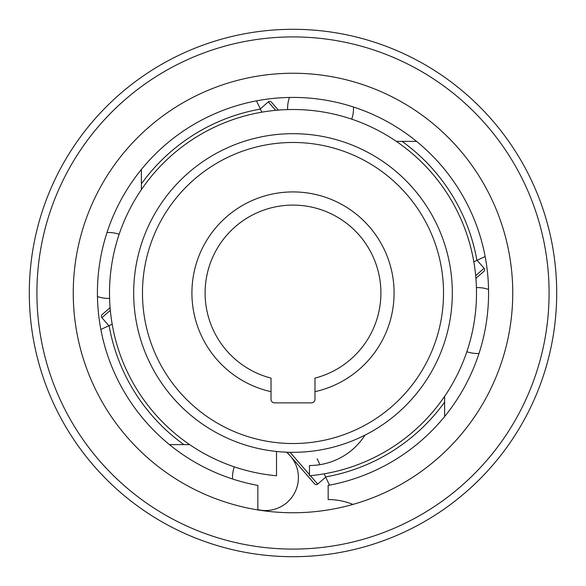<?xml version="1.0" encoding="UTF-8"?>
<svg xmlns="http://www.w3.org/2000/svg" width="586" height="586" viewBox="0 0 586 586"><rect width="100%" height="100%" fill="white"/><g stroke="black" fill="none" stroke-linecap="round" stroke-linejoin="round"><path stroke-width="0.88" d="M169.471 444.627L189.666 444.627M183.916 444.627A186.788 186.788 0 0 1 109.084 325.633L112.182 324.19M109.084 325.633L100.851 329.471M141.373 169.471L141.373 189.666A183.491 183.491 0 0 0 119.156 234.283A32.962 32.962 0 0 0 107.011 232.517M141.373 183.916A186.788 186.788 0 0 1 260.367 109.084L261.81 112.182M260.367 109.084L256.529 100.851M416.529 141.373L396.334 141.373A183.491 183.491 0 0 0 351.717 119.156A32.962 32.962 0 0 0 353.483 107.011M402.084 141.373A186.788 186.788 0 0 1 476.916 260.367L473.818 261.81M476.916 260.367L485.149 256.529M444.627 416.529L444.627 396.334M319.927 464.669L317.158 458.743M444.627 402.084A186.788 186.788 0 0 1 325.633 476.916L324.19 473.818M325.633 476.916L329.471 485.149M293 452.319A159.319 159.319 0 0 1 133.681 293A159.319 159.319 0 0 1 293 133.681A159.319 159.319 0 0 1 452.319 293A159.319 159.319 0 0 1 293 452.319M293 142.471A150.529 150.529 0 0 1 443.529 293A150.529 150.529 0 0 1 293 443.529A150.529 150.529 0 0 1 142.471 293A150.529 150.529 0 0 1 293 142.471M311.459 402.875L274.541 402.875A3.516 3.516 0 0 1 271.025 399.359L271.025 378.109A87.9 87.9 0 0 1 293 205.1A87.9 87.9 0 0 1 314.975 378.109L314.975 399.359A3.516 3.516 0 0 1 311.459 402.875M314.975 391.668A101.085 101.085 0 0 0 293 191.915A101.085 101.085 0 0 0 271.025 391.668M310.368 475.671L317.693 484.095L325.728 477.107L317.693 484.095A2.198 2.198 -41 0 1 314.587 483.875L287.059 452.209M110.329 310.368L101.905 317.693L108.893 325.728L101.905 317.693A2.198 2.198 49 0 1 102.125 314.587L110.095 307.657M275.632 110.329L268.307 101.905L260.272 108.893L268.307 101.905A2.198 2.198 139 0 1 271.413 102.125L278.343 110.095A183.491 183.491 0 0 1 287.609 109.589A32.962 32.962 0 0 1 289.462 97.452M475.671 275.632L484.095 268.307L477.107 260.272L484.095 268.307A2.198 2.198 -131 0 1 483.875 271.413L475.905 278.343M232.517 478.989A32.962 32.962 0 0 1 234.283 466.844M286.451 452.187A32.962 32.962 0 0 1 257.84 509.659M109.589 298.391A32.962 32.962 0 0 1 97.452 296.538M478.989 353.483A32.962 32.962 0 0 1 466.844 351.717M476.411 287.609A32.962 32.962 0 0 1 488.548 289.462M293 29.3A263.7 263.7 0 0 1 556.7 293A263.7 263.7 0 0 1 293 556.7A263.7 263.7 0 0 1 29.3 293A263.7 263.7 0 0 1 293 29.3M293 36.911A256.089 256.089 0 0 1 549.089 293A256.089 256.089 0 0 1 293 549.089A256.089 256.089 0 0 1 36.911 293A256.089 256.089 0 0 1 293 36.911M293 73.25A219.75 219.75 0 0 0 73.25 293A219.75 219.75 0 0 0 293 512.75A219.75 219.75 0 0 0 512.75 293A219.75 219.75 0 0 0 293 73.25M257.84 509.923L257.84 485.391A195.578 195.578 0 0 1 293 97.422A195.578 195.578 0 0 1 328.16 485.391L328.16 499.565A65.925 65.925 0 0 1 352.962 504.407M276.519 451.462L276.519 475.751A183.491 183.491 0 0 1 109.509 293A183.491 183.491 0 0 1 293 109.509A183.491 183.491 0 0 1 476.491 293A183.491 183.491 0 0 1 309.481 475.751L309.481 465.504A65.925 65.925 0 0 0 365.005 435.12M290.041 452.289L309.481 474.653"/></g></svg>
